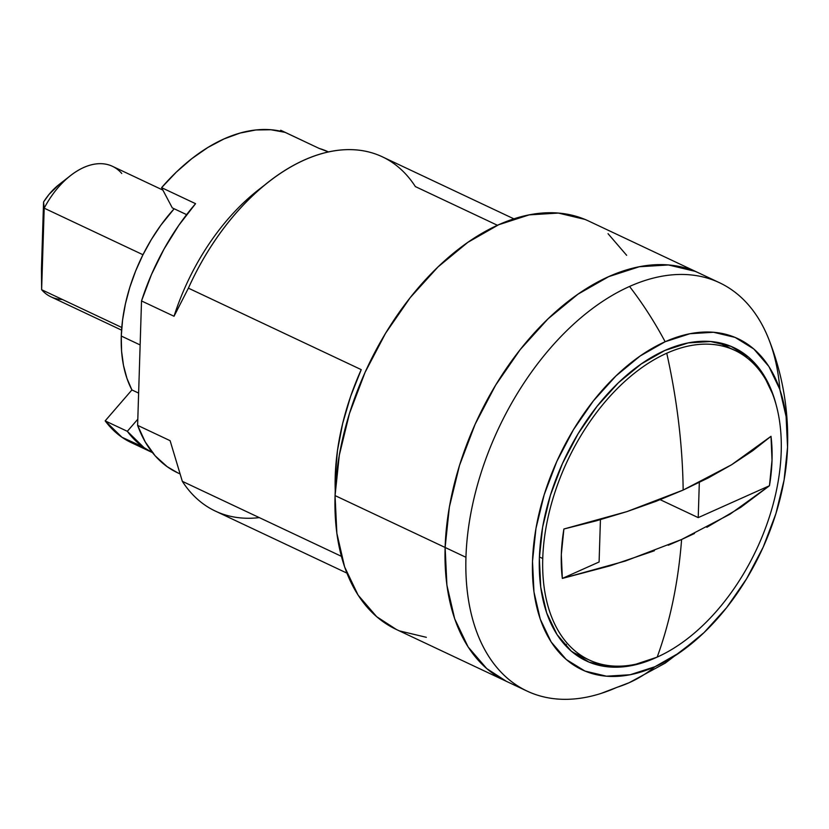 <?xml version="1.0" encoding="UTF-8"?>
<svg xmlns="http://www.w3.org/2000/svg" width="829" height="829" viewBox="0 0 829 829"><rect width="100%" height="100%" fill="white"/><g stroke="black" fill="none" stroke-linecap="round" stroke-linejoin="round"><path stroke-width="1.24" d="M776.058 404.479L773.353 395.506L763.043 373.91L748.763 357.33L731.085 346.387L710.671 341.517L688.308 342.895L664.858 350.48L641.221 363.962L618.31 382.843L597.004 406.397L578.124 433.702L562.383 463.712L550.394 495.286L542.622 527.203L539.358 558.238A173.147 105.646 -64.8 0 1 608.973 392.366A173.147 105.646 -64.8 0 1 733.862 347.62A173.147 105.646 -64.8 0 1 776.037 404.397M697.997 638.175L665.324 663.065L629.201 682.692A267.974 173.064 -114.1 0 0 654.92 666.734A267.974 173.064 65.9 0 1 629.201 682.692A267.974 173.064 65.9 0 1 616.942 687.334A225.716 137.718 -64.8 0 1 526.995 691.054A225.716 137.718 -64.8 0 1 465.95 557.295L445.121 547.472A225.716 137.718 115.2 0 0 506.167 681.241A225.716 137.718 -64.8 0 1 445.121 547.472L446.914 585.222L454.686 618.817L468.126 646.962L486.737 668.588L506.446 681.365L486.737 668.588L468.126 646.962L454.686 618.817L446.914 585.222L445.121 547.472L465.95 557.295A225.716 137.718 -64.8 0 1 629.543 286.461A267.974 173.064 65.9 0 1 665.138 341.735A182.991 111.646 -64.8 0 1 787.457 449.65A182.991 111.646 -64.8 0 1 698.992 637.283A182.991 111.646 -64.8 0 1 654.92 666.734A182.991 111.646 -64.8 0 1 532.508 561.306A182.991 111.646 -64.8 0 1 665.138 341.735A267.974 173.064 -114.1 0 0 629.543 286.461A225.716 137.718 -64.8 0 1 719.499 282.73A225.716 137.718 -64.8 0 1 779.923 389.682M787.457 449.65C789.032 411.174 782.669 374.024 768.39 338.191A225.716 137.718 115.2 0 0 629.543 286.461A225.716 137.718 115.2 0 0 465.95 557.295A225.716 137.718 115.2 0 0 600.88 693.49L629.201 682.692M259.301 517.617A195.82 119.48 -64.8 0 1 182.328 481.328L341.403 556.321L182.328 481.328A195.82 119.48 115.2 0 0 215.343 511.078L346.905 573.108M335.217 476.509A195.82 119.48 115.2 0 0 335.248 491.11L335.217 476.509L336.294 477.027L335.217 476.509L337.496 450.344L342.678 423.422L350.646 396.324L361.237 369.641A195.82 119.48 115.2 0 0 335.217 476.509M513.918 218.856L382.356 156.826A195.82 119.48 115.2 0 0 188.401 288.16L174.028 316.263L188.401 288.16A195.82 119.48 -64.8 0 1 268.897 181.727L258.43 189.882A177.271 108.164 115.2 0 0 174.028 316.263L141.521 300.948L137.614 425.36L141.521 300.948L151.469 274.534L164.018 249.094L178.836 225.27L195.571 203.675L161.593 187.665L172.287 207.882L186.618 214.638L172.287 207.882L161.593 187.665L176.37 172.069L191.882 158.598L207.861 147.489L224.027 138.93L240.109 133.054L255.829 129.977L270.928 129.749L285.135 132.371L319.103 148.391L328.533 151.966A177.271 108.164 115.2 0 0 319.103 148.391L285.135 132.371A177.271 108.164 115.2 0 0 161.593 187.665L195.571 203.675A177.271 108.164 115.2 0 0 141.521 300.948L174.028 316.263A177.271 108.164 -64.8 0 1 263.56 186.028M179.8 473.815L177.458 472.717A177.271 108.164 115.2 0 1 137.614 425.36L170.111 440.686L182.328 481.328L170.111 440.686L137.614 425.36L145.262 441.971L155.178 455.846L167.178 466.686L177.644 472.799M268.897 181.727A195.82 119.48 -64.8 0 1 415.37 186.587L497.462 225.291M188.401 288.16L361.237 369.641L188.401 288.16M584.994 219.426L558.373 213.074L529.223 214.866L498.664 224.752L467.857 242.337L437.992 266.948L410.21 297.642L385.589 333.237L365.071 372.366L349.455 413.526L339.32 455.131L335.061 495.587L445.121 547.472A225.716 137.718 -64.8 0 1 535.866 331.248A225.716 137.718 -64.8 0 1 698.671 272.917A225.716 137.718 115.2 0 0 535.866 331.248A225.716 137.718 115.2 0 0 445.121 547.472L449.37 507.016L459.504 465.411L475.131 424.251L495.649 385.122L520.26 349.527L548.042 318.833L577.906 294.222L608.714 276.637L639.283 266.751L668.433 264.959L695.044 271.311L668.433 264.959L639.283 266.751L608.714 276.637L577.906 294.222L548.042 318.833L520.26 349.527L495.649 385.122L475.131 424.251L459.504 465.411L449.37 507.016L445.121 547.472L335.061 495.587A225.716 137.718 115.2 0 0 396.107 629.356L526.995 691.054M654.92 666.734L630.144 674.744L606.507 676.205L584.932 671.055L566.238 659.501L551.161 641.967L540.259 619.149L533.959 591.916L532.508 561.306L535.948 528.508L544.166 494.778L556.829 461.411L573.461 429.691L593.429 400.832L615.947 375.951L640.154 355.993L665.138 341.735L689.915 333.724L713.541 332.263L735.116 337.413L753.81 348.978L768.897 366.501L779.799 389.329L786.099 416.562L787.55 447.163L784.099 479.96L775.892 513.7L763.219 547.067L746.587 578.787L726.629 607.647L704.111 632.527L679.894 652.475L654.92 666.734M539.358 558.238L540.736 587.201L546.694 612.973L557.015 634.558L571.285 651.148L588.973 662.091L609.388 666.962L631.75 665.583L656.827 657.252A173.147 105.646 -64.8 0 1 586.186 660.858A173.147 105.646 -64.8 0 1 539.358 558.238M654.382 550.767L610.154 565.803L562.342 578.424A151.179 92.237 -64.8 0 1 563.896 529.006L596.144 520.861L626.879 511.628L655.936 501.348L683.158 490.063A515.327 332.812 -114.1 0 0 666.754 353.227A171.085 104.392 -64.8 0 1 734.94 350.408A171.085 104.392 -64.8 0 1 781.208 451.795A171.085 104.392 -64.8 0 1 657.2 657.086A171.085 104.392 115.2 0 0 781.208 451.795A171.085 104.392 115.2 0 0 666.754 353.227A171.085 104.392 115.2 0 0 542.746 558.518L539.41 556.943L542.746 558.518A171.085 104.392 115.2 0 0 657.2 657.086A171.085 104.392 -64.8 0 1 589.015 659.905A171.085 104.392 -64.8 0 1 542.746 558.518A171.085 104.392 -64.8 0 1 666.754 353.227A515.327 332.812 65.9 0 1 683.158 490.063L708.412 477.856L731.551 464.779L752.452 450.914L771.001 436.313A151.179 92.237 -64.8 0 1 769.457 485.742L740.732 507.369L706.857 527.285M694.484 533.493L681.604 539.492A515.327 332.812 65.9 0 1 657.2 657.086A515.327 332.812 -114.1 0 0 681.604 539.492L668.236 545.244M699.324 482.478L698.215 517.617L769.457 485.742L772.027 460.219L771.001 436.313L731.551 464.779L683.158 490.063L626.879 511.628L563.896 529.006L561.316 554.518L562.342 578.424L599.098 561.979L600.434 519.669L599.098 561.979L562.342 578.424L625.325 561.046L681.604 539.492L729.997 514.208L769.457 485.742L698.215 517.617L660.195 499.69L698.215 517.617L699.324 482.478M564.342 644.278L566.414 644.475M62.351 299.476A72.144 44.02 -64.8 0 1 41.626 289.704L121.78 327.486L41.626 289.704A72.144 44.02 115.2 0 0 50.932 296.834L121.573 330.139M162.878 190.09L112.464 166.318A72.144 44.02 115.2 0 0 44.196 208.172L41.626 289.704L41.45 269.093L41.626 289.704L44.196 208.172L142.971 254.741L44.196 208.172L43.564 201.986L49.046 194.411L59.191 184.442M41.45 269.093L43.564 201.986L41.45 269.093M70.662 175.499L59.046 184.556A51.533 31.44 115.2 0 0 43.564 201.986L44.196 208.172A72.144 44.02 -64.8 0 1 70.662 175.499A72.144 44.02 -64.8 0 1 121.759 173.458M719.499 282.73L588.621 221.032A225.716 137.718 115.2 0 0 425.816 279.363A225.716 137.718 115.2 0 0 335.061 495.587L336.864 533.337L344.626 566.932L358.076 595.077L376.687 616.703L396.386 629.48M399.733 630.962L426.344 637.314M626.651 255.301L608.04 233.685M153.313 453.007L131.158 442.562A173.147 105.646 115.2 0 1 105.169 420.873L127.324 431.318L144.101 447.701L152.453 452.603A173.147 105.646 -64.8 0 1 127.324 431.318L137.811 419.194L127.324 431.318L105.169 420.873L131.915 389.941A133.987 81.75 115.2 0 1 121.272 336.046L122.557 320.16L125.428 303.828L129.811 287.331L135.655 270.959L142.847 254.98L151.261 239.674L160.774 225.301L174.163 208.763A133.987 81.75 115.2 0 0 121.272 336.046L140.142 344.947L121.272 336.046L121.583 351.216L123.49 365.413L126.951 378.397L131.915 389.941L105.169 420.873L121.946 437.256L142.547 446.686M280.71 130.257L280.347 131.148L280.71 130.257L302.875 140.702A173.147 105.646 -64.8 0 1 303.621 141.096L280.71 130.257M131.915 389.941L138.63 393.101L131.915 389.941M589.015 659.905L572.362 652.06M734.94 350.408L718.287 342.553"/></g></svg>
